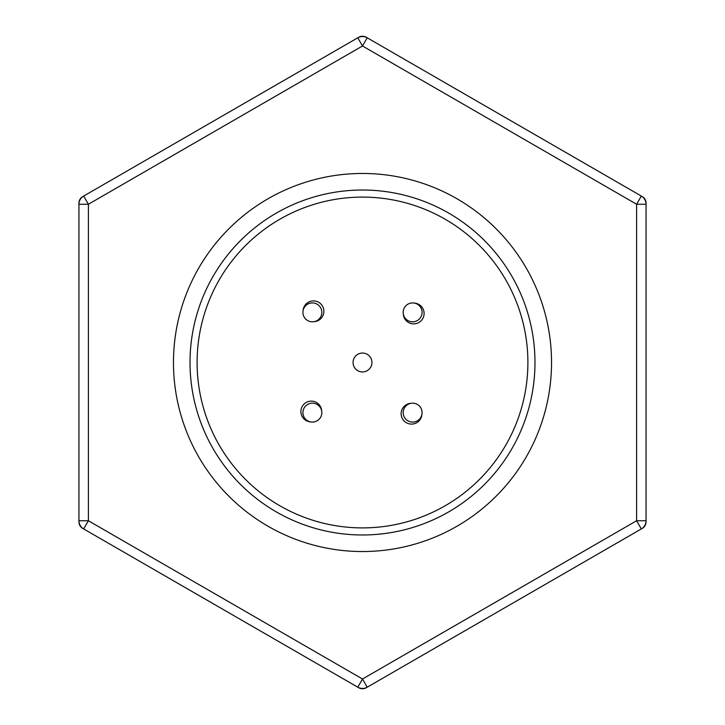 <?xml version="1.0" encoding="UTF-8"?>
<svg xmlns="http://www.w3.org/2000/svg" width="725" height="725" viewBox="0 0 725 725"><rect width="100%" height="100%" fill="white"/><g stroke="black" fill="none" stroke-linecap="round" stroke-linejoin="round"><path stroke-width="1.09" d="M310.037 421.787A9.452 9.452 0 0 1 303.213 410.287A9.452 9.452 0 0 1 314.713 403.472A9.452 9.452 0 0 1 321.528 414.963A9.452 9.452 0 0 1 310.037 421.787M310.037 321.528A9.452 9.452 0 0 1 303.213 310.037A9.452 9.452 0 0 1 314.713 303.213A9.452 9.452 0 0 1 321.528 314.713A9.452 9.452 0 0 1 310.037 321.528M410.287 421.787A9.452 9.452 0 0 1 403.472 410.287A9.452 9.452 0 0 1 414.963 403.472A9.452 9.452 0 0 1 421.787 414.963A9.452 9.452 0 0 1 410.287 421.787M414.464 303.104A9.452 9.452 0 0 0 403.317 314.016A10.395 10.395 0 0 0 420.89 320.985A10.395 10.395 0 0 0 414.464 303.104M410.287 321.528A9.452 9.452 0 0 1 403.472 310.037A9.452 9.452 0 0 1 414.963 303.213A9.452 9.452 0 0 1 421.787 314.713A9.452 9.452 0 0 1 410.287 321.528M243.038 476.896A165.409 165.409 0 0 1 248.104 243.038A165.409 165.409 0 0 1 481.962 248.104A165.409 165.409 0 0 1 476.896 481.962A165.409 165.409 0 0 1 243.038 476.896M355.676 369.034A9.452 9.452 0 0 0 369.034 369.324A9.452 9.452 0 0 0 369.324 355.966A9.452 9.452 0 0 0 355.966 355.676A9.452 9.452 0 0 0 355.676 369.034M190.023 362.5A172.477 172.477 0 0 1 362.5 190.023A172.477 172.477 0 0 1 534.978 362.5A172.477 172.477 0 0 1 362.5 534.978A172.477 172.477 0 0 1 190.023 362.5M173.465 362.5A189.035 189.035 0 0 1 362.5 173.465A189.035 189.035 0 0 1 551.535 362.5A189.035 189.035 0 0 1 362.5 551.535A189.035 189.035 0 0 1 173.465 362.5M314.016 321.683A10.395 10.395 0 0 0 320.985 304.11A10.395 10.395 0 0 0 303.104 310.536M303.793 418.715A10.395 10.395 0 0 0 310.536 421.896A9.452 9.452 0 0 0 321.683 410.984A10.395 10.395 0 0 0 304.11 404.015A10.395 10.395 0 0 0 303.793 418.715M410.984 403.317A10.395 10.395 0 0 0 401.133 413.803A10.395 10.395 0 0 0 411.202 424.089A10.395 10.395 0 0 0 421.896 414.464M642.241 528.335L642.278 528.389A7.558 7.558 0 0 0 646.057 521.846L645.993 521.846M645.993 203.154L646.057 203.154A7.558 7.558 0 0 0 642.278 196.611L642.241 196.665M366.252 37.319L366.279 37.265A7.558 7.558 0 0 0 358.721 37.265L358.748 37.319M82.759 196.665L82.722 196.611A7.558 7.558 0 0 0 78.943 203.154L78.943 204.251A9.452 9.452 0 0 1 83.674 196.058L358.721 37.265M642.278 528.389L366.279 687.735A7.558 7.558 0 0 1 358.721 687.735L83.674 528.942A9.452 9.452 0 0 1 78.943 520.749L78.943 521.846A7.558 7.558 0 0 0 82.722 528.389L82.759 528.335M646.057 203.154L646.057 521.846M366.279 37.265L642.278 196.611M82.722 196.611L83.674 196.058L88.396 204.251L88.396 520.749L78.943 520.749L78.943 204.251A9.452 9.452 0 0 1 83.674 196.058M641.326 528.942A9.452 9.452 0 0 0 646.057 520.749A9.452 9.452 0 0 1 641.326 528.942L636.604 520.749L362.5 679.008L367.222 687.191A9.452 9.452 0 0 1 357.778 687.191L362.5 679.008L88.396 520.749L83.674 528.942L82.722 528.389M646.057 520.749L636.604 520.749L636.604 204.251L362.5 45.992L357.778 37.809A9.452 9.452 0 0 1 367.222 37.809L362.5 45.992L88.396 204.251L78.943 204.251M646.057 204.251L636.604 204.251L641.326 196.058A9.452 9.452 0 0 1 646.057 204.251A9.452 9.452 0 0 0 641.326 196.058M83.674 528.942A9.452 9.452 0 0 1 78.943 520.749M357.778 37.809A9.452 9.452 0 0 1 367.222 37.809M367.222 687.191A9.452 9.452 0 0 1 357.778 687.191"/></g></svg>
